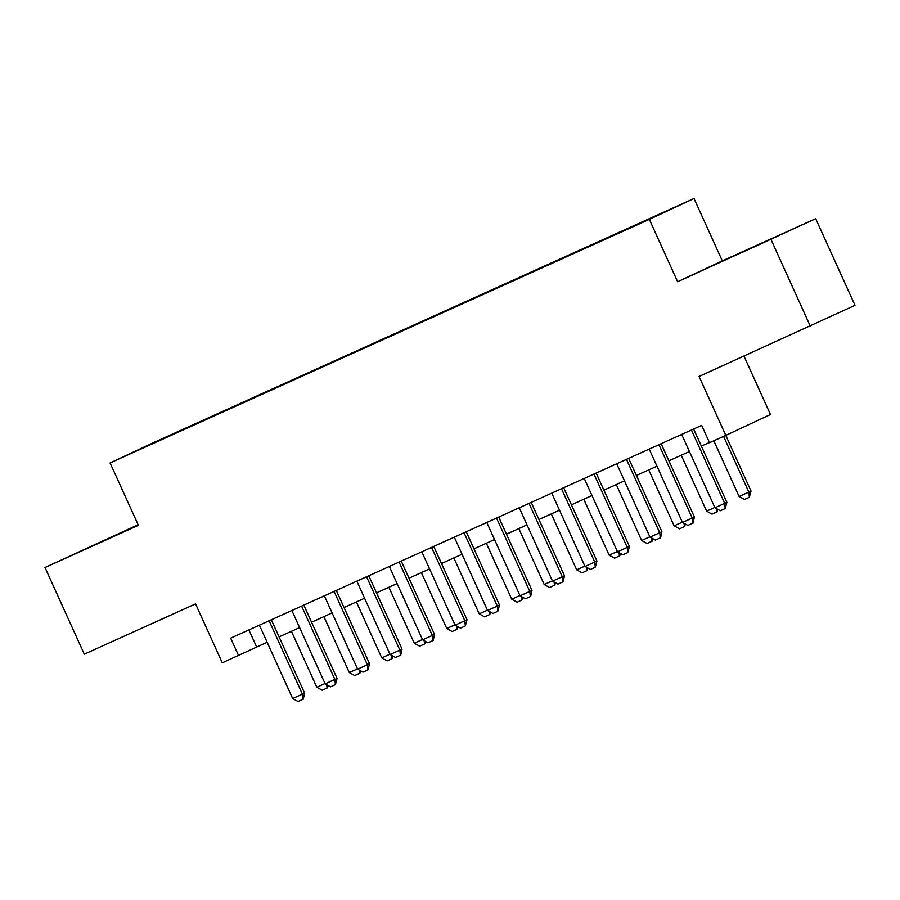 <?xml version="1.0" encoding="UTF-8"?>
<svg xmlns="http://www.w3.org/2000/svg" width="900" height="900" viewBox="0 0 900 900"><rect width="100%" height="100%" fill="white"/><g stroke="black" fill="none" stroke-linecap="round" stroke-linejoin="round"><path stroke-width="1.35" d="M100.147 542.396L136.597 525.735L100.147 542.396M741.712 252.607L778.163 235.946L741.712 252.607M139.106 449.798L154.058 442.969L139.106 449.798M138.127 524.745L45 567.517L84.296 654.154L195.559 603.9L222.289 662.816L267.142 642.262M694.012 198.495L154.766 442.069L110.093 462.949L649.339 219.375L694.012 198.495L722.306 260.876L677.633 281.756L815.704 218.689L722.306 260.876M815.704 218.689L855 305.325L699.075 376.47L725.794 435.375L770.467 414.495L744.008 356.164M771.03 239.569L810.326 326.205M713.835 440.786L739.102 496.485L748.845 492.086L751.028 491.062L725.771 435.386L709.549 442.71L701.696 425.385L230.67 638.145L238.523 655.47M637.549 224.539L615.915 234.382L637.594 224.618M172.069 434.88L640.575 222.705L190.373 426.623M171.979 434.79L190.339 426.206M677.633 281.756L649.339 219.375M45 567.517L138.398 525.33L110.093 462.949M279.067 636.874L299.621 627.592M311.558 622.204L332.111 612.923M344.036 607.534L364.59 598.241M376.526 592.852L397.08 583.571M409.005 578.183L429.559 568.901M441.495 563.512L462.049 554.231M473.974 548.831L494.527 539.55M506.464 534.161L527.017 524.88M538.942 519.491L559.496 510.21M571.433 504.821L591.986 495.529M603.923 490.14L624.465 480.859M636.401 475.47L656.955 466.189M668.891 460.8L689.434 451.519M701.37 446.13L709.447 442.474M248.884 629.921L256.635 647.01M691.436 430.02L724.702 503.37L726.874 502.358L725.22 508.556L720.349 510.75L714.96 507.769L681.683 434.43M693.619 429.03L726.874 502.358M714.96 507.769L724.702 503.37L725.22 508.556M751.028 491.062L749.363 497.261L748.845 492.086L723.577 436.376M749.363 497.261L744.491 499.466L739.102 496.485M658.946 444.701L692.224 518.04L694.395 517.028L693.09 523.058L687.859 525.431L682.47 522.45L649.204 449.1M661.129 443.711L694.395 517.028M682.47 522.45L692.224 518.04L692.73 523.226M626.467 459.371L659.734 532.721L661.905 531.697L660.611 537.727L655.38 540.101L649.991 537.12L616.714 463.77M628.65 458.381L661.905 531.697M649.991 537.12L659.734 532.721L660.251 537.896M593.977 474.041L627.255 547.391L629.426 546.379L627.761 552.577L622.89 554.771L617.501 551.79L584.235 478.44M596.16 473.051L629.426 546.379M617.501 551.79L627.255 547.391L627.761 552.577M561.499 488.711L594.765 562.061L596.936 561.049L595.283 567.248L590.411 569.441L585.023 566.46L551.745 493.121M563.681 487.733L596.936 561.049M585.023 566.46L594.765 562.061L595.283 567.248M717.761 509.332L717.244 511.774L712.001 514.136L706.624 511.155L714.814 507.454M681.244 455.22L706.624 511.155M716.558 508.657L716.884 511.942M685.283 524.002L684.754 526.444L679.523 528.817L674.134 525.836L682.335 522.135M648.754 469.89L674.134 525.836M684.067 523.327L684.394 526.613M652.793 538.673L652.275 541.114L647.033 543.488L641.655 540.506L649.845 536.805M616.275 484.56L641.655 540.506M651.589 537.998L651.904 541.283M620.314 553.342L619.785 555.784L614.554 558.158L609.165 555.176L617.366 551.475M583.785 499.241L609.165 555.176M619.099 552.679L619.425 555.952M529.009 503.392L562.286 576.731L564.457 575.719L563.153 581.749L557.921 584.123L552.533 581.141L519.266 507.791M531.191 502.402L564.457 575.719M552.533 581.141L562.286 576.731L562.793 581.918M587.824 568.024L587.306 570.465L582.064 572.827L576.686 569.846L584.876 566.145M551.306 513.911L576.686 569.846M586.62 567.349L586.935 570.634M496.53 518.062L529.796 591.413L531.967 590.389L530.674 596.419L525.442 598.793L520.054 595.811L486.776 522.461M498.713 517.072L531.967 590.389M520.054 595.811L529.796 591.413L530.314 596.587M555.345 582.694L554.816 585.135L549.585 587.509L544.196 584.528L552.398 580.826M518.816 528.581L544.196 584.528M554.13 582.019L554.456 585.304M464.04 532.733L497.317 606.082L499.489 605.07L497.824 611.269L492.952 613.462L487.564 610.481L454.298 537.131M466.223 531.743L499.489 605.07M487.564 610.481L497.317 606.082L497.824 611.269M522.855 597.364L522.337 599.805L517.095 602.179L511.718 599.197L519.908 595.496M486.338 543.251L511.718 599.197M521.651 596.689L521.966 599.974M431.561 547.403L464.827 620.752L466.999 619.74L465.345 625.939L460.463 628.144L455.085 625.163L421.808 551.812M433.744 546.424L466.999 619.74M455.085 625.163L464.827 620.752L465.345 625.939M490.376 612.034L489.848 614.486L484.616 616.849L479.228 613.867L487.429 610.166M453.848 557.933L479.228 613.867M489.161 611.37L489.488 614.655M399.071 562.084L432.349 635.434L434.52 634.41L433.215 640.44L427.984 642.814L422.595 639.832L389.329 566.483M401.254 561.094L434.52 634.41M422.595 639.832L432.349 635.434L432.855 640.609M457.886 626.715L457.369 629.156L452.126 631.519L446.749 628.538L454.939 624.836M421.369 572.602L446.749 628.538M456.671 626.04L456.998 629.325M366.581 576.754L399.859 650.104L402.03 649.091L400.736 655.11L395.494 657.484L390.116 654.502L356.839 581.153M368.775 575.764L402.03 649.091M390.116 654.502L399.859 650.104L400.376 655.279M425.407 641.385L424.879 643.826L419.647 646.2L414.259 643.219L422.46 639.518M388.879 587.273L414.259 643.219M424.192 640.71L424.519 643.995M334.103 591.424L367.369 664.774L369.551 663.761L367.886 669.96L363.015 672.154L357.626 669.173L324.36 595.834M336.285 590.434L369.551 663.761M357.626 669.173L367.369 664.774L367.886 669.96M392.918 656.055L392.4 658.496L387.157 660.87L381.78 657.889L389.97 654.188M356.4 601.942L381.78 657.889M391.702 655.391L392.029 658.665M301.613 606.094L334.89 679.444L337.061 678.431L335.407 684.63L330.525 686.835L325.147 683.854L291.87 610.504M303.806 605.115L337.061 678.431M325.147 683.854L334.89 679.444L335.407 684.63M360.439 670.725L359.91 673.178L354.679 675.54L349.29 672.559L357.48 668.857M323.91 616.624L349.29 672.559M359.224 670.061L359.55 673.346M269.134 620.775L302.4 694.125L304.582 693.101L303.277 699.131L298.046 701.505L292.657 698.524L259.391 625.174M271.316 619.785L304.582 693.101M292.657 698.524L302.4 694.125L302.918 699.3M327.949 685.406L327.42 687.847L322.189 690.221L316.8 687.24L325.001 683.528M291.431 631.294L316.8 687.24M326.734 684.731L327.06 688.016"/></g></svg>
